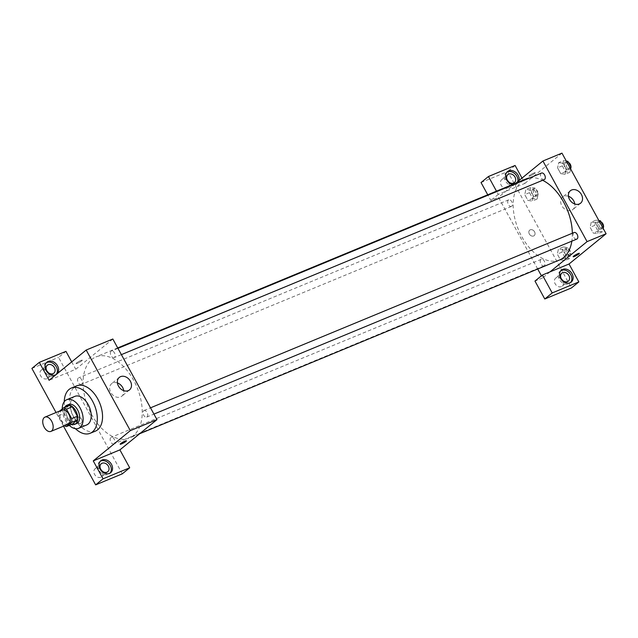 <?xml version="1.0" encoding="UTF-8"?>
<svg xmlns="http://www.w3.org/2000/svg" width="638" height="638" viewBox="0 0 638 638"><rect width="100%" height="100%" fill="white"/><g stroke="black" fill="none" stroke-linecap="round" stroke-linejoin="round"><path stroke-width="0.48" stroke-dasharray="3.19 2.39" d="M68.035 424.31A7.736 4.657 67.5 0 1 60.777 418.943A7.736 4.657 67.5 0 1 62.117 410.011M59.717 411L58.497 412.004A9.985 6.013 67.5 0 0 58.481 415.721L63.64 425.147A9.985 6.013 67.5 0 0 64.526 425.761M58.481 415.721L64.191 413.36L69.351 422.787L63.64 425.147M72.174 424.198A9.985 6.013 67.5 0 1 69.351 422.787M64.191 413.36A9.985 6.013 67.5 0 1 64.207 409.644L58.497 412.004M69.406 405.393L64.207 409.644M64.685 407.347A10.32 6.205 -112.5 0 0 65.85 418.831A10.32 6.205 -112.5 0 0 71.735 424.374M76.632 423.536A10.32 6.205 67.5 0 1 67.748 418.042A10.32 6.205 67.5 0 1 68.745 404.476M62.245 408.942A15.471 9.315 -112.5 0 0 65.275 420.059A15.471 9.315 -112.5 0 0 69.303 425.386M74.861 396.365A15.471 9.315 -112.5 0 0 73.362 416.71A15.471 9.315 -112.5 0 0 86.696 424.956M64.255 401.701A24.499 14.746 -112.5 0 0 69.04 420.243A24.499 14.746 -112.5 0 0 75.42 428.68M95.381 431.136A24.499 14.746 67.5 0 1 74.279 418.073A24.499 14.746 67.5 0 1 76.648 385.854M63.513 426.176L56.04 412.523M80.867 360.502A3.549 0.502 151.3 0 0 77.581 362.248A3.549 0.502 151.3 0 0 76.058 363.588A3.549 0.502 151.3 0 0 79.415 362.328A3.549 0.502 151.3 0 0 82.278 360.183A3.549 0.502 151.3 0 0 80.867 360.502A3.549 0.502 -28.7 0 1 82.286 360.191A3.549 0.502 -28.7 0 1 79.415 362.336A3.549 0.502 -28.7 0 1 76.066 363.596A3.549 0.502 -28.7 0 1 77.581 362.248A3.549 0.502 -28.7 0 1 80.874 360.502M112.83 339.009L75.763 369.266L49.118 380.296M143.654 410.72A3.557 2.145 67.5 0 1 143.981 410.521A3.557 2.145 67.5 0 1 147.322 412.993A3.557 2.145 67.5 0 1 146.708 417.1A3.557 2.145 67.5 0 1 143.494 414.923A3.557 2.145 67.5 0 1 143.654 410.72M81.664 384.212A3.557 2.145 67.5 0 1 81.329 384.411A3.557 2.145 67.5 0 1 77.988 381.947A3.557 2.145 67.5 0 1 78.61 377.84A3.557 2.145 67.5 0 1 81.816 380.017A3.557 2.145 67.5 0 1 81.664 384.212M122.289 473.843L58.544 357.4L65.953 351.355M71.703 361.858L75.763 369.266M114.473 357.432A3.557 2.145 67.5 0 1 114.146 357.631A3.557 2.145 67.5 0 1 110.805 355.159A3.557 2.145 67.5 0 1 111.427 351.052A3.557 2.145 67.5 0 1 114.633 353.229A3.557 2.145 67.5 0 1 114.473 357.432M114.218 443.689A3.557 2.145 67.5 0 1 113.891 443.889A3.557 2.145 67.5 0 1 110.549 441.416A3.557 2.145 67.5 0 1 111.172 437.309A3.557 2.145 67.5 0 1 114.377 439.486A3.557 2.145 67.5 0 1 114.218 443.689M133.494 435.531A43.847 26.389 67.5 0 1 129.418 437.979A43.847 26.389 67.5 0 1 88.275 407.554A43.847 26.389 67.5 0 1 95.891 356.961A43.847 26.389 67.5 0 1 135.439 383.797A43.847 26.389 67.5 0 1 133.494 435.531M31.9 368.429L58.544 357.4M57.316 373.605A7.736 6.077 -129.2 0 1 56.718 374.179A7.736 6.077 -129.2 0 1 56.04 374.642M100.302 461.266A7.736 6.077 50.8 0 0 99.64 461.721A7.736 6.077 50.8 0 0 98.826 470.078A7.736 6.077 50.8 0 0 109.425 473.707A7.736 6.077 50.8 0 0 109.999 473.157M100.86 469.52A5.16 4.051 50.8 0 0 95.094 468.763A5.16 4.051 50.8 0 0 94.863 474.839A5.16 4.051 50.8 0 0 100.804 477.24A5.16 4.051 50.8 0 0 101.617 476.753A5.16 4.051 50.8 0 0 102.032 470.956M46.359 362.751A7.736 6.077 50.8 0 0 45.705 363.197A7.736 6.077 50.8 0 0 44.883 371.555A7.736 6.077 50.8 0 0 55.49 375.184A7.736 6.077 50.8 0 0 56.08 374.61M46.917 370.997A5.16 4.051 50.8 0 0 41.151 370.239A5.16 4.051 50.8 0 0 40.92 376.316A5.16 4.051 50.8 0 0 46.869 378.717A5.16 4.051 50.8 0 0 47.675 378.23A5.16 4.051 50.8 0 0 48.089 372.433M80.683 423.425A3.549 2.783 50.8 0 0 81.241 423.098A3.549 2.783 50.8 0 0 81.154 418.584A3.549 2.783 50.8 0 0 76.759 417.603A3.549 2.783 50.8 0 0 76.592 421.782A3.549 2.783 50.8 0 0 80.683 423.425A3.549 2.783 -129.2 0 1 76.592 421.782A3.549 2.783 -129.2 0 1 76.759 417.603A3.549 2.783 -129.2 0 1 81.162 418.584A3.549 2.783 -129.2 0 1 81.241 423.09A3.549 2.783 -129.2 0 1 80.683 423.425M117.424 382.944A8.063 6.332 50.8 0 0 112.878 382.952A8.063 6.332 50.8 0 0 111.61 383.701A8.063 6.332 50.8 0 0 111.802 393.949A8.063 6.332 50.8 0 0 121.802 396.19A8.063 6.332 50.8 0 0 123.716 390.655M126.412 440.794L126.412 440.794A3.549 0.502 151.3 0 0 123.062 442.054A3.549 0.502 151.3 0 0 120.191 444.2L120.191 444.2M559.526 259.977A43.847 26.389 67.5 0 1 518.383 229.56A43.847 26.389 67.5 0 1 525.999 178.959M529.787 177.914A43.847 26.389 67.5 0 1 542.619 180.299M572.342 233.245A43.847 26.389 67.5 0 1 571.831 241.164M574.088 232.519A3.557 2.145 -112.5 0 0 573.761 232.718A3.557 2.145 -112.5 0 0 573.602 236.921A3.557 2.145 -112.5 0 0 576.808 239.098M511.764 206.218A3.557 2.145 67.5 0 1 511.437 206.417A3.557 2.145 67.5 0 1 508.095 203.945A3.557 2.145 67.5 0 1 508.717 199.838A3.557 2.145 67.5 0 1 511.923 202.015A3.557 2.145 67.5 0 1 511.764 206.218M544.326 265.687A3.557 2.145 67.5 0 1 543.999 265.886A3.557 2.145 67.5 0 1 540.657 263.414A3.557 2.145 67.5 0 1 541.271 259.307A3.557 2.145 67.5 0 1 544.485 261.484A3.557 2.145 67.5 0 1 544.326 265.687M544.254 179.629A3.557 2.145 67.5 0 1 540.912 177.157A3.557 2.145 67.5 0 1 541.526 173.05M550.004 271.876L542.587 277.929L541.431 275.807M537.706 269.013L498.461 197.317L490.845 200.468L487.735 194.789M515.759 183.194L498.461 197.317M533.631 235.972A3.549 2.783 50.8 0 0 534.181 235.645A3.549 2.783 50.8 0 0 534.102 231.131A3.549 2.783 50.8 0 0 529.7 230.151A3.549 2.783 50.8 0 0 529.54 234.329A3.549 2.783 50.8 0 0 533.631 235.972A3.549 2.783 -129.2 0 1 529.54 234.329A3.549 2.783 -129.2 0 1 529.7 230.151A3.549 2.783 -129.2 0 1 534.102 231.131A3.549 2.783 -129.2 0 1 534.189 235.645A3.549 2.783 -129.2 0 1 533.631 235.972M507.473 180.394A5.16 4.051 50.8 0 0 501.707 179.637A5.16 4.051 50.8 0 0 501.476 185.722A5.16 4.051 50.8 0 0 507.425 188.114A5.16 4.051 50.8 0 0 508.231 187.628A5.16 4.051 50.8 0 0 508.645 181.83M561.416 278.918A5.16 4.051 50.8 0 0 555.65 278.16A5.16 4.051 50.8 0 0 555.419 284.237A5.16 4.051 50.8 0 0 561.36 286.637A5.16 4.051 50.8 0 0 562.174 286.151A5.16 4.051 50.8 0 0 562.588 280.353M481.036 182.556L507.681 171.526L571.425 287.961M542.587 277.929L534.979 281.079M506.915 172.148A7.736 6.077 50.8 0 0 506.261 172.595A7.736 6.077 50.8 0 0 505.44 180.953A7.736 6.077 50.8 0 0 516.046 184.589A7.736 6.077 50.8 0 0 517.825 181.511M519.061 180.498A7.736 6.077 -129.2 0 1 517.282 183.577A7.736 6.077 -129.2 0 1 512.513 184.542M560.858 270.671A7.736 6.077 50.8 0 0 560.196 271.118A7.736 6.077 50.8 0 0 559.382 279.476A7.736 6.077 50.8 0 0 569.981 283.105A7.736 6.077 50.8 0 0 570.555 282.554M522.004 178.098L524.899 183.393L498.262 194.415L496.484 191.169M515.097 165.473L507.681 171.526M498.262 194.415L490.845 200.468M530.68 187.46L529.492 192.644L532.674 198.458L537.052 199.096L538.241 193.92L535.051 188.106L530.68 187.46L525.919 189.43L524.731 194.606L527.921 200.428L532.291 201.066L533.472 195.882M537.052 199.096L532.291 201.066L533.48 195.89L530.298 190.068L525.919 189.422M538.241 193.92L533.48 195.89L530.298 190.068L525.919 189.43L524.739 194.614M529.492 192.644L524.731 194.606L527.921 200.428L532.291 201.074M566.321 161.087L563.498 160.68L558.736 162.642L557.548 167.826L560.738 173.64L565.109 174.286L566.289 169.094L563.107 163.288L558.736 162.634L557.556 167.826M591.298 222.12L590.118 227.303L593.292 233.109L597.67 233.763L598.851 228.571L595.669 222.758L591.298 222.112L590.11 227.295L593.292 233.109L597.67 233.755L598.851 228.571L595.669 222.758L591.298 222.12L596.051 220.15L594.871 225.326L598.053 231.147L602.424 231.785L603.189 228.436M564.853 260.535L566.034 255.359L562.852 249.546L558.481 248.892L557.301 254.084L560.483 259.897L564.853 260.543L566.042 255.359L562.852 249.546L558.481 248.908L557.293 254.084L560.483 259.897L564.853 260.535L569.606 258.573L570.795 253.39L567.613 247.576L563.242 246.938L562.054 252.114L565.236 257.927L569.606 258.573M561.966 153.136L524.899 183.393M568.466 196.281A8.063 6.332 50.8 0 0 563.92 196.289A8.063 6.332 50.8 0 0 562.652 197.038A8.063 6.332 50.8 0 0 562.844 207.286A8.063 6.332 50.8 0 0 572.844 209.527A8.063 6.332 50.8 0 0 574.758 203.985M579.36 253.342L579.36 253.342A3.549 0.502 151.3 0 0 576.002 254.602A3.549 0.502 151.3 0 0 573.139 256.747L573.139 256.747M533.815 173.05A3.549 0.502 151.3 0 0 530.521 174.796A3.549 0.502 151.3 0 0 529.006 176.144A3.549 0.502 151.3 0 0 532.355 174.884A3.549 0.502 151.3 0 0 535.226 172.738A3.549 0.502 151.3 0 0 533.815 173.05A3.549 0.502 -28.7 0 1 535.226 172.738A3.549 0.502 -28.7 0 1 532.355 174.884A3.549 0.502 -28.7 0 1 529.006 176.144A3.549 0.502 -28.7 0 1 530.521 174.796A3.549 0.502 -28.7 0 1 533.815 173.05M598.883 220.565L596.051 220.15M600.932 229.058A3.557 2.145 67.5 0 1 600.597 229.257A3.557 2.145 67.5 0 1 597.264 226.785A3.557 2.145 67.5 0 1 597.878 222.678A3.557 2.145 67.5 0 1 601.092 224.855A3.557 2.145 67.5 0 1 600.932 229.058M594.871 225.326L590.11 227.295M598.053 231.147L593.292 233.109M602.424 231.785L597.67 233.755M602.455 227.088L598.851 228.571M599.273 221.266L595.669 222.758M603.54 226.482A3.557 2.145 67.5 0 1 602.838 228.268A3.557 2.145 67.5 0 1 602.503 228.468A3.557 2.145 67.5 0 1 599.162 225.996A3.557 2.145 67.5 0 1 599.784 221.888A3.557 2.145 67.5 0 1 601.076 221.976M563.498 160.68L562.309 165.856L565.491 171.67L569.862 172.308L570.635 168.958M568.37 169.58A3.557 2.145 67.5 0 1 568.043 169.78A3.557 2.145 67.5 0 1 564.702 167.316A3.557 2.145 67.5 0 1 565.316 163.208A3.557 2.145 67.5 0 1 568.53 165.386A3.557 2.145 67.5 0 1 568.37 169.58M562.309 165.856L557.548 167.826L560.738 173.64L565.109 174.278L566.297 169.102L563.107 163.288L558.736 162.642M565.491 171.67L560.738 173.64M569.862 172.308L565.109 174.278M569.894 167.611L566.297 169.102M566.711 161.797L563.107 163.288M570.986 167.004A3.557 2.145 67.5 0 1 570.276 168.799A3.557 2.145 67.5 0 1 569.941 168.998A3.557 2.145 67.5 0 1 566.608 166.526A3.557 2.145 67.5 0 1 567.222 162.419A3.557 2.145 67.5 0 1 568.514 162.499M568.115 255.846A3.557 2.145 67.5 0 1 567.788 256.037A3.557 2.145 67.5 0 1 564.447 253.573A3.557 2.145 67.5 0 1 565.061 249.466A3.557 2.145 67.5 0 1 568.275 251.643A3.557 2.145 67.5 0 1 568.115 255.846M563.242 246.938L558.481 248.908M562.054 252.114L557.293 254.084M565.236 257.927L560.483 259.897M570.795 253.39L566.042 255.359M567.613 247.576L562.852 249.546M570.021 255.056A3.557 2.145 67.5 0 1 569.686 255.256A3.557 2.145 67.5 0 1 566.345 252.784A3.557 2.145 67.5 0 1 566.967 248.676A3.557 2.145 67.5 0 1 570.181 250.854A3.557 2.145 67.5 0 1 570.021 255.056M535.553 196.368A3.557 2.145 67.5 0 1 535.226 196.568A3.557 2.145 67.5 0 1 531.885 194.096A3.557 2.145 67.5 0 1 532.507 189.988A3.557 2.145 67.5 0 1 535.713 192.174A3.557 2.145 67.5 0 1 535.553 196.368M532.674 198.458L527.921 200.428M535.051 188.106L530.298 190.068M537.459 195.579A3.557 2.145 67.5 0 1 537.132 195.778A3.557 2.145 67.5 0 1 533.791 193.314A3.557 2.145 67.5 0 1 534.405 189.207A3.557 2.145 67.5 0 1 537.619 191.384A3.557 2.145 67.5 0 1 537.459 195.579M100.876 460.716L99.64 461.721M110.661 472.702L109.425 473.707M101.617 476.753L107.798 471.713M95.094 468.763L101.275 463.722M46.933 362.193L45.705 363.197M56.718 374.179L55.49 375.184M47.675 378.23L53.855 373.19M41.151 370.239L47.332 365.199M119.33 377.401L111.61 383.701M129.522 389.89L121.802 396.19M117.711 347.925L95.891 356.961M139.658 433.744L129.418 437.979M146.708 417.1L153.941 414.102M143.981 410.521L150.504 407.826M508.717 199.838L78.61 377.84M511.437 206.417L81.329 384.411M541.271 259.307L111.172 437.309M543.999 265.886L113.891 443.889M117.942 348.348L111.427 351.052M121.379 354.632L114.146 357.631M508.231 187.628L514.411 182.588M501.707 179.637L507.888 174.597M507.497 171.59L506.261 172.595M517.282 183.577L516.046 184.589M562.174 286.151L568.354 281.111M555.65 278.16L561.831 273.12M561.432 270.113L560.196 271.118M571.217 282.1L569.981 283.105M570.372 190.738L562.652 197.038M580.564 203.227L572.844 209.527M599.784 221.888L597.878 222.678M602.503 228.468L600.597 229.257M567.222 162.419L565.316 163.208M569.941 168.998L568.043 169.78M566.967 248.676L565.061 249.466M569.686 255.256L567.788 256.037M534.405 189.207L532.507 189.988M537.132 195.778L535.226 196.568"/><path stroke-width="0.96" d="M51.63 430.961A7.736 4.657 67.5 0 1 50.912 431.4A7.736 4.657 67.5 0 1 43.647 426.025A7.736 4.657 67.5 0 1 44.995 417.1A7.736 4.657 67.5 0 1 51.973 421.838A7.736 4.657 67.5 0 1 51.63 430.961M44.995 417.1L62.117 410.011A7.736 4.657 67.5 0 1 69.095 414.748A7.736 4.657 67.5 0 1 68.752 423.879A7.736 4.657 67.5 0 1 68.035 424.31L50.912 431.4M63.696 407.762L69.406 405.393A9.985 6.013 67.5 0 1 72.222 406.805L77.381 416.231L71.671 418.592L66.511 409.165A9.985 6.013 67.5 0 0 63.696 407.762L59.717 411M77.381 416.231A9.985 6.013 67.5 0 1 77.373 419.948L72.174 424.198L66.464 426.559A9.985 6.013 67.5 0 1 64.526 425.761M66.464 426.559L71.663 422.316A9.985 6.013 67.5 0 0 71.671 418.592M77.373 419.948L71.663 422.316M71.735 424.374A10.32 6.205 -112.5 0 0 74.734 424.326A10.32 6.205 -112.5 0 0 76.528 412.419A10.32 6.205 -112.5 0 0 66.846 405.266A10.32 6.205 -112.5 0 0 64.685 407.347M66.846 405.266L68.745 404.476A10.32 6.205 67.5 0 1 78.051 410.792A10.32 6.205 67.5 0 1 77.597 422.962A10.32 6.205 67.5 0 1 76.632 423.536L74.734 424.326M72.222 406.805L66.511 409.165M69.303 425.386A15.471 9.315 -112.5 0 0 78.61 428.305A15.471 9.315 -112.5 0 0 81.297 410.449A15.471 9.315 -112.5 0 0 66.775 399.707A15.471 9.315 -112.5 0 0 62.245 408.942M78.61 428.305L86.696 424.956A15.471 9.315 -112.5 0 0 89.384 407.1A15.471 9.315 -112.5 0 0 74.861 396.365L66.775 399.707M75.42 428.68A24.499 14.746 -112.5 0 0 90.149 433.298A24.499 14.746 -112.5 0 0 94.4 405.018A24.499 14.746 -112.5 0 0 71.408 388.024A24.499 14.746 -112.5 0 0 64.255 401.701M71.408 388.024L76.648 385.854A24.499 14.746 67.5 0 1 98.746 400.855A24.499 14.746 67.5 0 1 97.662 429.765A24.499 14.746 67.5 0 1 95.381 431.136L90.149 433.298M103.061 478.811L129.705 467.79L119.896 449.878L93.252 460.899L103.061 478.811L95.644 484.864L63.513 426.176M56.04 412.523L31.9 368.429L39.317 362.376L65.953 351.355L71.703 361.858M93.252 460.899L130.319 430.642L86.186 350.039L49.118 380.296L39.317 362.376M119.896 449.878L156.964 419.621L112.83 339.009L86.186 350.039M129.705 467.79L122.289 473.843L95.644 484.864M120.191 444.2A3.549 0.502 151.3 0 0 121.603 443.881A3.549 0.502 -28.7 0 1 120.191 444.2A3.549 0.502 -28.7 0 1 123.062 442.054A3.549 0.502 -28.7 0 1 126.412 440.794A3.549 0.502 -28.7 0 1 124.896 442.142A3.549 0.502 -28.7 0 1 121.603 443.889A3.549 0.502 151.3 0 0 124.896 442.142A3.549 0.502 151.3 0 0 126.412 440.794M156.964 419.621L130.319 430.642M120.598 376.651A8.063 6.332 -129.2 0 1 129.889 380.392A8.063 6.332 -129.2 0 1 129.522 389.89A8.063 6.332 -129.2 0 1 119.521 387.649A8.063 6.332 -129.2 0 1 119.33 377.401A8.063 6.332 -129.2 0 1 120.598 376.651M100.062 469.074A7.736 6.077 -129.2 0 1 100.876 460.716A7.736 6.077 -129.2 0 1 110.478 462.861A7.736 6.077 -129.2 0 1 110.661 472.702A7.736 6.077 -129.2 0 1 100.062 469.074M56.04 374.642A7.736 6.077 -129.2 0 1 46.119 370.55A7.736 6.077 -129.2 0 1 46.933 362.193A7.736 6.077 -129.2 0 1 56.2 363.947A7.736 6.077 -129.2 0 1 57.316 373.605M109.999 473.157A7.736 6.077 50.8 0 0 109.242 463.874A7.736 6.077 50.8 0 0 100.302 461.266M102.08 463.236A5.16 4.051 -129.2 0 1 108.029 465.636A5.16 4.051 -129.2 0 1 107.798 471.713A5.16 4.051 -129.2 0 1 106.985 472.192A5.16 4.051 -129.2 0 1 101.035 469.799A5.16 4.051 -129.2 0 1 101.275 463.722A5.16 4.051 -129.2 0 1 102.08 463.236M102.032 470.956A5.16 4.051 50.8 0 0 100.86 469.52M56.08 374.61A7.736 6.077 50.8 0 0 55.291 365.335A7.736 6.077 50.8 0 0 46.359 362.751M48.145 364.713A5.16 4.051 -129.2 0 1 54.086 367.113A5.16 4.051 -129.2 0 1 53.855 373.19A5.16 4.051 -129.2 0 1 53.042 373.669A5.16 4.051 -129.2 0 1 47.1 371.276A5.16 4.051 -129.2 0 1 47.332 365.199A5.16 4.051 -129.2 0 1 48.145 364.713M48.089 372.433A5.16 4.051 50.8 0 0 46.917 370.997M123.716 390.655A8.063 6.332 50.8 0 0 117.424 382.944M571.831 241.164A43.847 26.389 67.5 0 1 563.601 257.537A43.847 26.389 67.5 0 1 559.526 259.977L139.658 433.744M117.711 347.925L525.999 178.959A43.847 26.389 67.5 0 1 529.787 177.914M542.619 180.299A43.847 26.389 67.5 0 1 572.342 233.245M153.941 414.102L576.808 239.098A3.557 2.145 -112.5 0 0 577.43 234.991A3.557 2.145 -112.5 0 0 574.088 232.519L150.504 407.826M117.942 348.348L541.526 173.05A3.557 2.145 67.5 0 1 544.74 175.227A3.557 2.145 67.5 0 1 544.581 179.43A3.557 2.145 67.5 0 1 544.254 179.629L121.379 354.632M541.431 275.807L537.706 269.013M550.004 271.876L542.388 275.026L552.197 292.938L578.841 281.916L569.032 263.996L550.004 271.876L587.072 241.619L542.938 161.007L515.759 183.194M508.645 181.83A5.16 4.051 50.8 0 0 507.473 180.394M562.588 280.353A5.16 4.051 50.8 0 0 561.416 278.918M487.735 194.789L481.036 182.556L488.453 176.503L515.097 165.473L522.004 178.098M552.197 292.938L544.788 298.991L571.425 287.961L578.841 281.916M544.788 298.991L534.979 281.079L542.388 275.026M513.606 183.074A5.16 4.051 -129.2 0 1 507.657 180.674A5.16 4.051 -129.2 0 1 507.888 174.597A5.16 4.051 -129.2 0 1 508.701 174.11A5.16 4.051 -129.2 0 1 514.651 176.511A5.16 4.051 -129.2 0 1 514.411 182.588A5.16 4.051 -129.2 0 1 513.606 183.074M517.825 181.511A7.736 6.077 50.8 0 0 514.659 173.512A7.736 6.077 50.8 0 0 506.915 172.148M512.513 184.542A7.736 6.077 -129.2 0 1 506.676 179.948A7.736 6.077 -129.2 0 1 507.497 171.59A7.736 6.077 -129.2 0 1 515.504 172.188A7.736 6.077 -129.2 0 1 519.061 180.498M567.541 281.589A5.16 4.051 -129.2 0 1 561.592 279.197A5.16 4.051 -129.2 0 1 561.831 273.12A5.16 4.051 -129.2 0 1 568.227 274.555A5.16 4.051 -129.2 0 1 568.354 281.111A5.16 4.051 -129.2 0 1 567.541 281.589M570.555 282.554A7.736 6.077 50.8 0 0 569.798 273.271A7.736 6.077 50.8 0 0 560.858 270.671M560.619 278.471A7.736 6.077 -129.2 0 1 561.432 270.113A7.736 6.077 -129.2 0 1 571.034 272.259A7.736 6.077 -129.2 0 1 571.217 282.1A7.736 6.077 -129.2 0 1 560.619 278.471M496.484 191.169L488.453 176.503M569.032 263.996L606.1 233.747L561.966 153.136L542.938 161.007M571.64 189.988A8.063 6.332 -129.2 0 1 580.931 193.729A8.063 6.332 -129.2 0 1 580.564 203.227A8.063 6.332 -129.2 0 1 570.563 200.986A8.063 6.332 -129.2 0 1 570.372 190.738A8.063 6.332 -129.2 0 1 571.64 189.988M606.1 233.747L587.072 241.619M574.758 203.985A8.063 6.332 50.8 0 0 568.466 196.281M573.139 256.747A3.549 0.502 151.3 0 0 574.551 256.436A3.549 0.502 -28.7 0 1 573.139 256.747A3.549 0.502 -28.7 0 1 576.002 254.602A3.549 0.502 -28.7 0 1 579.36 253.342A3.549 0.502 -28.7 0 1 577.845 254.69A3.549 0.502 -28.7 0 1 574.551 256.436A3.549 0.502 151.3 0 0 577.837 254.69A3.549 0.502 151.3 0 0 579.36 253.342M603.189 228.436L603.612 226.602L600.43 220.788L598.883 220.565M603.612 226.602L602.455 227.088M600.43 220.788L599.273 221.266M601.076 221.976A3.557 2.145 67.5 0 1 603.54 226.482M570.635 168.958L571.05 167.132L567.868 161.318L566.321 161.087M571.05 167.132L569.894 167.611M567.868 161.318L566.711 161.797M568.514 162.499A3.557 2.145 67.5 0 1 570.986 167.004"/></g></svg>
